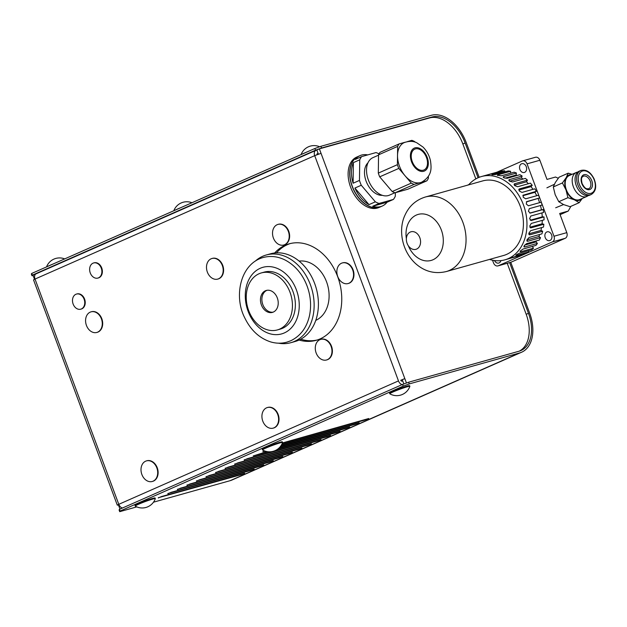 <?xml version="1.0" encoding="UTF-8"?>
<svg xmlns="http://www.w3.org/2000/svg" width="627" height="627" viewBox="0 0 627 627"><rect width="100%" height="100%" fill="white"/><g stroke="black" fill="none" stroke-linecap="round" stroke-linejoin="round"><path stroke-width="0.94" d="M255.354 261.075A45.544 34.634 74.3 0 1 266.287 254.985A45.544 34.634 74.3 0 1 310.42 284.791A45.544 34.634 74.3 0 1 290.904 342.679A45.544 34.634 74.3 0 1 278.404 343.173M266.287 254.985L270.558 253.786A45.544 34.634 74.3 0 1 314.691 283.592A45.544 34.634 74.3 0 1 295.176 341.48L290.904 342.679M299.126 261.098A30.966 23.552 74.3 0 1 326.573 281.891A30.966 23.552 74.3 0 1 315.765 320.373M316.87 150.104L316.039 150.339A4.781 3.088 66.2 0 0 315.765 150.441A4.781 3.088 66.2 0 0 314.707 155.653L35.018 279.062A4.781 3.088 -113.8 0 1 36.076 273.842L315.765 150.441M119.984 509.108L118.44 504.954L117.296 505.143L118.793 504.32L398.482 380.91A4.781 3.088 66.2 0 0 402.189 384.594M34.516 279.289L33.004 275.222L35.574 274.164M507.227 263.293L526.163 314.205A34.156 22.055 -113.8 0 1 519.172 351.183M318.398 154.203L316.831 149.994L319.378 148.865L429.589 117.939A34.156 22.055 -113.8 0 1 462.82 143.881L475.846 178.891M403.843 383.959L402.268 379.719L404.815 378.598L406.453 383.003M274.65 252.979A50.097 38.098 74.3 0 1 289.125 243.848A50.097 38.098 74.3 0 1 337.663 276.632A50.097 38.098 74.3 0 1 316.196 340.312A50.097 38.098 74.3 0 1 299.087 340.046M290.27 243.55A50.097 38.098 -105.7 0 0 276.491 252.83M300.741 339.215A50.097 38.098 -105.7 0 0 317.333 339.967M122.5 508.003A4.781 3.088 -113.8 0 1 118.793 504.32L35.018 279.062L33.529 279.885L117.296 505.143M402.706 380.902L401.868 381.138A1.136 0.737 -113.8 0 1 400.763 380.275L404.815 378.598L321.04 153.341L314.707 155.653L398.482 380.91M318.14 153.513L317.301 153.748A1.136 0.737 66.2 0 0 317.238 153.772A1.136 0.737 66.2 0 0 316.909 154.751M319.378 148.865L321.04 153.341M118.958 504.727L118.44 504.954M402.268 379.719L400.763 380.275M403.239 386.114L409.266 383.912L408.639 382.211L402.605 384.414L403.239 386.114L120.047 511.068L119.42 509.359L119.083 509.963L119.718 511.671L136.788 506.875M402.605 384.414L119.42 509.359M408.639 382.211L518.984 351.238A34.156 22.055 66.2 0 0 520.896 350.548A34.156 22.055 66.2 0 0 528.467 313.304L509.618 262.619M320.906 146.303L314.872 148.505L315.506 150.206L321.533 148.003L320.906 146.303L431.258 115.329A35.982 23.23 -113.8 0 1 466.261 142.658L479.153 177.316M31.687 273.458L31.35 274.062L31.985 275.762L32.314 275.159L31.687 273.458L314.872 148.505M32.314 275.159L315.506 150.206M31.985 275.762L33.09 275.457M478.064 177.77L465.124 142.98A34.156 22.055 66.2 0 0 431.885 117.037L321.533 148.003M153.474 502.196L230.07 480.697A35.982 23.23 66.2 0 0 232.084 479.976L521.633 352.217A35.982 23.23 -113.8 0 1 519.618 352.938L409.266 383.912M119.718 511.671L120.047 511.068M282.416 442.968L368.747 418.515L365.024 420.012L282.315 443.218M281.766 444.402L359.2 422.723L355.478 424.22L281.429 445.005M265.111 451.119L262.799 451.706L264.508 450.899M280.582 446.259L349.654 426.94L345.932 428.437L280.057 446.918M268.262 451.761L253.253 455.915L267.024 451.597M278.678 448.329L340.108 431.149L336.385 432.646L277.714 449.112M244.248 460.038L247.43 458.635L330.562 435.357L326.839 436.854L244.177 459.842M234.702 464.246L237.884 462.844L321.016 439.574L317.293 441.071L234.631 464.051M225.164 468.463L228.346 467.052L311.47 443.783L307.747 445.28L225.085 468.267M215.617 472.672L218.799 471.269L301.924 447.999L298.201 449.488L215.539 472.476M206.071 476.881L209.253 475.478L292.378 452.208L288.655 453.705L205.993 476.692M196.525 481.097L199.707 479.694L282.832 456.417L279.109 457.914L196.447 480.901M186.979 485.306L190.161 483.903L273.286 460.633L269.563 462.13L186.909 485.11M177.433 489.522L180.615 488.112L263.74 464.842L260.017 466.339L177.363 489.326M167.887 493.731L171.069 492.328L254.194 469.059L250.471 470.548L167.817 493.535M158.341 497.94L161.523 496.537L244.648 473.267L240.925 474.764L158.27 497.752M570.907 206.33L568.211 211.087L559.668 213.486L566.792 232.648L553.978 236.238A4.554 3.464 74.3 0 1 552.379 241.904L498.293 265.77A4.554 3.464 74.3 0 1 497.94 265.895L510.754 262.298L529.611 312.983A35.982 23.23 -113.8 0 1 521.633 352.217M290.027 292.307A29.602 22.509 74.3 0 1 277.346 329.935A29.602 22.509 74.3 0 1 247.673 307.512A29.602 22.509 74.3 0 1 261.341 272.925A29.602 22.509 74.3 0 1 290.027 292.307M277.299 297.919A11.388 8.66 74.3 0 1 272.416 312.395A11.388 8.66 74.3 0 1 261.004 303.774A11.388 8.66 74.3 0 1 266.263 290.466A11.388 8.66 74.3 0 1 277.299 297.919M261.341 272.925L264.265 272.11A29.602 22.509 74.3 0 1 292.942 291.484A29.602 22.509 74.3 0 1 280.261 329.112L277.346 329.935M296.422 289.948A34.579 26.295 74.3 0 1 270.598 333.94A34.579 26.295 74.3 0 1 249.765 277.941A34.579 26.295 74.3 0 1 296.422 289.948M273.121 312.152A11.388 8.66 74.3 0 1 262.431 303.374A11.388 8.66 74.3 0 1 266.992 290.309M426.893 180.803L407.801 189.229L395.065 192.802L414.157 184.377L426.893 180.803A23.912 15.44 66.2 0 0 428.359 178.327L428.39 176.281M378.316 173.099L378.551 154.822L397.643 146.397L397.408 164.674L378.316 173.099A23.912 15.44 66.2 0 0 379.703 176.838L398.796 168.412L411.296 183.115L392.212 191.541L379.703 176.838M405.011 142.266L399.109 143.92L380.025 152.345A23.912 15.44 66.2 0 0 378.551 154.822M415.168 142.157L414.706 141.608A23.912 15.44 66.2 0 0 411.845 140.346L407.393 141.6M392.212 191.541A23.912 15.44 66.2 0 0 395.065 192.802M411.296 183.115A23.912 15.44 66.2 0 0 414.157 184.377M399.109 143.92A23.912 15.44 66.2 0 0 397.643 146.397M397.408 164.674A23.912 15.44 66.2 0 0 398.796 168.412M397.526 155.535A21.631 13.966 66.2 0 0 399.477 166.163A21.631 13.966 66.2 0 0 405.05 175.764A21.631 13.966 66.2 0 0 420.529 182.59A21.631 13.966 66.2 0 0 421.736 182.151C432.348 175.678 431.447 168.146 430.498 160.857C429.299 155.472 426.799 150.864 423.006 147.047L416.775 142.768C413.295 140.997 409.125 140.934 404.274 142.572A21.631 13.966 66.2 0 0 397.526 155.535M393.411 199.425L387.047 202.231L372.697 206.259L379.061 203.454L393.411 199.425A27.557 17.791 66.2 0 0 395.316 196.22L395.355 192.716M387.047 202.231A27.557 17.791 -113.8 0 1 382.282 206.032A27.557 17.791 -113.8 0 1 372.697 206.259M353.111 183.225L353.377 162.62L359.741 159.814L359.475 180.411L353.111 183.225A27.557 17.791 -113.8 0 1 353.377 162.62M368.997 204.629L354.906 188.053L361.27 185.247L375.361 201.823L368.997 204.629A27.557 17.791 -113.8 0 1 354.906 188.053M379.037 153.866A27.557 17.791 66.2 0 0 375.996 152.58L361.638 156.609L355.274 159.423A27.557 17.791 -113.8 0 1 360.039 155.614A27.557 17.791 -113.8 0 1 367.743 154.9M360.039 155.614L358.448 156.319A27.557 17.791 66.2 0 0 352.343 186.36A27.557 17.791 66.2 0 0 380.691 206.738L382.282 206.032M359.475 180.411A27.557 17.791 66.2 0 0 360.298 182.849A27.557 17.791 66.2 0 0 361.27 185.247M361.638 156.609A27.557 17.791 66.2 0 0 359.741 159.814M375.361 201.823A27.557 17.791 66.2 0 0 379.061 203.454M358.37 156.35A27.557 17.791 66.2 0 0 358.291 156.389L356.7 157.087A27.557 17.791 66.2 0 0 350.587 187.136A27.557 17.791 66.2 0 0 378.943 207.506L380.534 206.808A27.557 17.791 66.2 0 0 380.613 206.769M358.291 156.389A27.557 17.791 66.2 0 0 352.178 186.431A27.557 17.791 66.2 0 0 380.534 206.808M367.978 162.808A18.214 11.764 66.2 0 0 366.137 181.211A18.214 11.764 66.2 0 0 382.321 195.318M378.551 155.167L372.908 157.651A20.495 13.23 66.2 0 0 368.37 179.996A20.495 13.23 66.2 0 0 389.453 195.154L394.908 192.748M412.245 161.554A11.388 7.352 66.2 0 0 423.962 169.972A11.388 7.352 66.2 0 0 426.094 156.585A11.388 7.352 66.2 0 0 414.768 149.14A11.388 7.352 66.2 0 0 412.245 161.554M43.859 307.677A11.043 7.132 -113.8 0 1 43.443 306.658A11.043 7.132 -113.8 0 1 43.098 305.615M93.023 263.175A7.853 5.972 -105.7 0 0 90.123 272.541A7.853 5.972 -105.7 0 0 97.875 278.082A7.853 5.972 -105.7 0 0 101.503 268.905A7.853 5.972 -105.7 0 0 93.635 262.956A7.853 5.972 -105.7 0 0 93.023 263.175M98.118 278.012A7.853 5.972 -105.7 0 0 98.368 277.949A7.853 5.972 -105.7 0 0 101.997 268.771A7.853 5.972 -105.7 0 0 94.121 262.823A7.853 5.972 -105.7 0 0 93.878 262.893M75.883 294.282A7.853 5.972 -105.7 0 0 72.991 303.648A7.853 5.972 -105.7 0 0 80.742 309.189A7.853 5.972 -105.7 0 0 84.371 300.012A7.853 5.972 -105.7 0 0 76.494 294.063A7.853 5.972 -105.7 0 0 75.883 294.282M80.985 309.119A7.853 5.972 -105.7 0 0 81.228 309.056A7.853 5.972 -105.7 0 0 84.857 299.878A7.853 5.972 -105.7 0 0 76.98 293.93A7.853 5.972 -105.7 0 0 76.737 294M348.925 283.247A10.706 8.135 -105.7 0 0 352.876 270.488A10.706 8.135 -105.7 0 0 342.311 262.94A10.706 8.135 -105.7 0 0 336.895 272.808A10.706 8.135 -105.7 0 0 338.337 277.933A10.706 8.135 -105.7 0 0 348.095 283.545A10.706 8.135 -105.7 0 0 348.925 283.247M348.306 283.482A10.706 8.135 -105.7 0 0 348.51 283.428A10.706 8.135 -105.7 0 0 349.341 283.13A10.706 8.135 -105.7 0 0 353.283 270.37A10.706 8.135 -105.7 0 0 342.726 262.823A10.706 8.135 -105.7 0 0 342.522 262.885M284.595 244.718A10.706 8.135 -105.7 0 0 288.538 231.959A10.706 8.135 -105.7 0 0 277.98 224.403A10.706 8.135 -105.7 0 0 272.565 234.279A10.706 8.135 -105.7 0 0 273.999 239.396A10.706 8.135 -105.7 0 0 283.765 245.016A10.706 8.135 -105.7 0 0 284.595 244.718M283.968 244.953A10.706 8.135 -105.7 0 0 284.172 244.898A10.706 8.135 -105.7 0 0 285.003 244.601A10.706 8.135 -105.7 0 0 288.953 231.841A10.706 8.135 -105.7 0 0 278.388 224.286A10.706 8.135 -105.7 0 0 278.184 224.348M327.349 359.686A10.706 8.135 -105.7 0 0 331.299 346.927A10.706 8.135 -105.7 0 0 320.734 339.379A10.706 8.135 -105.7 0 0 315.318 349.247A10.706 8.135 -105.7 0 0 316.76 354.373A10.706 8.135 -105.7 0 0 326.518 359.984A10.706 8.135 -105.7 0 0 327.349 359.686M326.73 359.922A10.706 8.135 -105.7 0 0 326.933 359.867A10.706 8.135 -105.7 0 0 327.764 359.569A10.706 8.135 -105.7 0 0 331.707 346.809A10.706 8.135 -105.7 0 0 321.149 339.262A10.706 8.135 -105.7 0 0 320.946 339.325M393.137 391.93A10.706 0.752 159.6 0 0 389.798 393.78A10.706 0.752 159.6 0 0 389.829 393.811A13.888 13.888 0 0 0 409.862 386.365A10.706 0.752 159.6 0 0 409.862 386.318A10.706 0.752 159.6 0 0 403.804 387.847A10.706 0.752 159.6 0 0 393.137 391.93M409.862 386.318L409.635 385.707A10.706 0.752 159.6 0 0 403.576 387.227A10.706 0.752 159.6 0 0 392.91 391.311A10.706 0.752 159.6 0 0 389.571 393.168L389.798 393.78M265.864 448.086A10.706 0.752 159.6 0 0 262.517 449.935A10.706 0.752 159.6 0 0 262.556 449.974A13.888 13.888 0 0 0 282.581 442.521A10.706 0.752 159.6 0 0 282.581 442.474A10.706 0.752 159.6 0 0 276.531 444.002A10.706 0.752 159.6 0 0 265.864 448.086M282.581 442.474L282.354 441.863A10.706 0.752 159.6 0 0 276.303 443.383A10.706 0.752 159.6 0 0 265.629 447.474A10.706 0.752 159.6 0 0 262.29 449.324L262.517 449.935M138.583 504.241A10.706 0.752 159.6 0 0 135.244 506.091A10.706 0.752 159.6 0 0 135.275 506.13A13.888 13.888 0 0 0 155.308 498.677A10.706 0.752 159.6 0 0 155.308 498.63A10.706 0.752 159.6 0 0 149.25 500.158A10.706 0.752 159.6 0 0 138.583 504.241M155.308 498.63L155.081 498.018A10.706 0.752 159.6 0 0 149.022 499.547A10.706 0.752 159.6 0 0 138.355 503.63A10.706 0.752 159.6 0 0 135.017 505.48L135.244 506.091M47.487 266.483A10.706 0.752 -20.4 0 1 52.966 264.069M174.761 210.327A10.706 0.752 -20.4 0 1 180.247 207.905M302.042 154.171A10.706 0.752 -20.4 0 1 307.52 151.75M539.871 160.253A4.554 3.464 -105.7 0 0 535.458 157.275L522.644 160.873A4.554 3.464 74.3 0 1 527.056 163.851L539.871 160.253L547.003 179.416L555.546 177.018L558.249 178.272M496.882 172.206L522.291 160.998A4.554 3.464 74.3 0 1 522.644 160.873M553.978 236.238L527.056 163.851M468.871 184.573L468.204 184.863A4.554 3.464 74.3 0 0 467.75 185.114M492.516 260.205L493.527 262.917A4.554 3.464 74.3 0 0 497.94 265.895M551.595 234.811A4.554 3.464 74.3 0 1 549.644 240.603A4.554 3.464 74.3 0 1 545.082 237.155A4.554 3.464 74.3 0 1 547.183 231.833A4.554 3.464 74.3 0 1 551.595 234.811M500.895 260.613A4.554 3.464 74.3 0 1 498.739 263.066A4.554 3.464 74.3 0 1 494.515 260.542M526.257 166.68A4.554 3.464 74.3 0 1 524.305 172.472A4.554 3.464 74.3 0 1 519.744 169.024A4.554 3.464 74.3 0 1 521.844 163.702A4.554 3.464 74.3 0 1 526.257 166.68M523.553 254.021L523.725 254.484A43.263 32.902 74.3 0 1 521.985 255.04L504.9 259.837A43.263 32.902 74.3 0 1 489.522 259.421M468.596 184.879A43.263 32.902 74.3 0 1 481.512 176.524L498.598 171.727A43.263 32.902 74.3 0 1 499.037 171.61L499.1 171.908M486.489 175.223L502.446 170.967A43.263 32.902 74.3 0 1 504.735 170.803L504.829 171.9M492.258 174.808L491.921 174.4L492.258 174.808L495.448 174.533L508.262 170.936A43.263 32.902 74.3 0 1 510.597 171.281L510.503 173.217M497.289 175.199L501.334 175.795L514.148 172.198A43.263 32.902 74.3 0 1 516.46 173.044L516.052 175.074L504.97 178.186M516.993 175.529L516.052 175.074M503.144 177.01L503.646 176.642L503.959 177.817L507.102 178.303L519.916 174.706A43.263 32.902 74.3 0 1 522.126 176.038L521.437 177.888L509.61 181.211M523.043 179.056L521.437 177.888M508.818 180.004L509.312 179.635L509.539 181.164L512.572 181.995L525.387 178.397A43.263 32.902 74.3 0 1 527.44 180.161L526.484 181.783L514.359 185.192M528.389 183.711L526.484 181.783M514.148 184.087L514.626 183.758L514.712 185.6L517.588 186.744L530.403 183.147A43.263 32.902 74.3 0 1 532.229 185.294L531.038 186.642L518.842 190.067M532.997 189.323L531.038 186.642M518.999 189.135L519.415 188.892L519.313 191.016L521.993 192.411L534.807 188.813A43.263 32.902 74.3 0 1 536.351 191.274L534.964 192.309L522.863 195.71M536.775 195.702L534.964 192.309M523.247 195.021L523.208 197.223L525.653 198.822L538.468 195.224A43.263 32.902 74.3 0 1 539.682 197.936L526.327 201.933M539.635 202.654L538.138 198.618M526.751 201.58L526.28 204.041L528.451 205.789L541.273 202.192A43.263 32.902 74.3 0 1 542.128 205.06L529.313 208.658L528.436 211.268L530.238 213.117M530.223 220.242L542.277 216.856L543.993 216.926L531.179 220.524L529.603 218.682L530.779 216.041L543.593 212.443A43.263 32.902 74.3 0 0 543.131 209.504L541.469 209.818L540.498 205.523M542.277 216.856L541.924 212.914M543.993 216.926A43.263 32.902 74.3 0 1 544.056 219.85L531.241 223.447L529.752 226.057L531.022 227.836L530.567 227.852M528.82 233.832L540.976 230.422L542.653 231.23L529.839 234.827L528.882 233.166L530.677 230.665L543.491 227.068A43.263 32.902 74.3 0 0 543.836 224.247L542.112 223.8L542.284 220.351M540.976 230.422L541.532 227.617M542.653 231.23A43.263 32.902 74.3 0 1 541.916 233.863L529.102 237.461L527.009 239.796L527.675 241.27L527.064 241.215M524.642 245.11L535.975 241.928L537.417 243.386L524.595 246.975L524.196 245.745L526.562 243.637L539.377 240.039A43.263 32.902 74.3 0 0 540.498 237.672L538.906 236.528L539.667 234.49M535.975 241.928L536.626 240.807M537.417 243.386A43.263 32.902 74.3 0 1 535.96 245.4L523.145 248.997L520.528 250.831L520.692 251.772L520.096 251.748M528.287 250.769L528.898 251.913L516.084 255.51L516.115 254.907L518.944 253.394L531.759 249.797A43.263 32.902 74.3 0 0 533.506 248.174L532.284 246.435M528.898 251.913A43.263 32.902 74.3 0 1 526.907 253.081L511.099 257.83M510.754 262.298A4.554 3.464 -105.7 0 0 511.107 262.172L498.293 265.77M552.379 241.904L565.201 238.307L511.107 262.172M565.201 238.307A4.554 3.464 -105.7 0 0 566.792 232.648M523.725 254.484L510.856 257.94M515.864 255.103L516.084 255.51L516.115 254.907M533.506 248.174L520.692 251.772L520.253 251.176M522.847 249.107L532.252 246.466M523.937 246.309L524.595 246.975L523.976 246.92M540.498 237.672L527.675 241.27L526.829 240.658M526.978 239.875L538.906 236.528M528.922 234.38L529.839 234.827L529.282 234.804M543.836 224.247L531.022 227.836L530.183 227.625M529.925 227.217L542.112 223.8M543.131 209.504L530.16 213.125M529.784 213.094L541.469 209.818M526.633 201.643L539.682 197.936M523.02 195.263L536.351 191.274M518.811 189.573L519.415 188.892L532.229 185.294M514.101 184.651L514.626 183.758L527.44 180.161M508.952 180.6L509.312 179.635L522.126 176.038M503.465 177.527L503.646 176.642L516.46 173.044M497.752 175.56L497.783 174.878L510.597 171.281M491.952 174.784L504.735 170.803M486.231 175.27L499.037 171.61M481.512 176.524A43.263 32.902 74.3 0 1 524.203 207.051A43.263 32.902 74.3 0 1 508.246 258.63A43.263 32.902 74.3 0 1 504.9 259.837M416.634 249.076A9.107 6.928 74.3 0 1 415.928 249.327A9.107 6.928 74.3 0 1 406.798 242.422A9.107 6.928 74.3 0 1 411.014 231.786A9.107 6.928 74.3 0 1 419.996 238.221A9.107 6.928 74.3 0 1 416.634 249.076M425.388 197.003L482.743 180.905A38.709 29.438 74.3 0 1 520.943 208.219A38.709 29.438 74.3 0 1 506.663 254.374A38.709 29.438 74.3 0 1 503.669 255.455L446.306 271.554C434.754 274.265 424.44 271.554 415.364 263.403C401.249 250.181 398.38 228.871 404.979 215.163C409.149 206.001 415.944 199.942 425.388 197.003A38.709 29.438 74.3 0 1 463.58 224.317A38.709 29.438 74.3 0 1 449.308 270.472A38.709 29.438 74.3 0 1 446.306 271.554M560.107 214.661L568.211 211.087M586.833 196.439L579.834 199.527A13.096 8.457 -113.8 0 1 566.361 189.848A13.096 8.457 -113.8 0 1 569.261 175.568L576.268 172.48A13.096 8.457 66.2 0 0 573.36 186.76A13.096 8.457 66.2 0 0 586.833 196.439A13.096 8.457 66.2 0 0 588.173 195.6M577.788 172.057A13.096 8.457 66.2 0 0 576.268 172.48M580.72 170.513L579.129 171.218A13.096 8.457 66.2 0 0 576.229 185.49A13.096 8.457 66.2 0 0 589.701 195.177L591.292 194.472C595.963 191.462 596.896 186.266 594.09 178.875C590.516 171.876 586.065 169.086 580.72 170.513A13.096 8.457 66.2 0 0 577.82 184.793A13.096 8.457 66.2 0 0 591.292 194.472M571.573 174.549A13.661 8.825 66.2 0 0 566.165 177.684A13.661 8.825 66.2 0 0 566.009 189.942A13.661 8.825 66.2 0 0 574.395 199.809A13.661 8.825 66.2 0 0 582.138 198.508M572.137 174.298L568.211 173.17L566.165 177.684L562.411 182.943L566.009 189.942L567.897 197.693L574.395 199.809L579.183 202.678L582.295 198.438M579.183 202.678L570.068 206.698L563.571 204.582L558.782 201.714L555.185 194.715L553.296 186.964L555.342 182.457L559.096 177.19L568.211 173.17M553.296 186.964L562.411 182.943M558.782 201.714L567.897 197.693M211.119 258.794A10.706 8.135 -105.7 0 0 206.534 268.372A10.706 8.135 -105.7 0 0 207.968 273.49A10.706 8.135 -105.7 0 0 217.734 279.101A10.706 8.135 -105.7 0 0 222.679 266.6A10.706 8.135 -105.7 0 0 211.95 258.496A10.706 8.135 -105.7 0 0 211.119 258.794M217.937 279.046A10.706 8.135 -105.7 0 0 218.141 278.991A10.706 8.135 -105.7 0 0 223.087 266.483A10.706 8.135 -105.7 0 0 212.357 258.379A10.706 8.135 -105.7 0 0 212.153 258.442M266.546 407.832A10.706 8.135 -105.7 0 0 261.961 417.41A10.706 8.135 -105.7 0 0 263.395 422.527A10.706 8.135 -105.7 0 0 273.16 428.139A10.706 8.135 -105.7 0 0 278.106 415.638A10.706 8.135 -105.7 0 0 267.376 407.534A10.706 8.135 -105.7 0 0 266.546 407.832M273.364 428.084A10.706 8.135 -105.7 0 0 273.568 428.029A10.706 8.135 -105.7 0 0 278.513 415.521A10.706 8.135 -105.7 0 0 267.784 407.417A10.706 8.135 -105.7 0 0 267.58 407.479M145.636 461.182A10.706 8.135 -105.7 0 0 141.044 470.759A10.706 8.135 -105.7 0 0 142.486 475.877A10.706 8.135 -105.7 0 0 152.243 481.489A10.706 8.135 -105.7 0 0 157.189 468.988A10.706 8.135 -105.7 0 0 146.459 460.884A10.706 8.135 -105.7 0 0 145.636 461.182M152.447 481.434A10.706 8.135 -105.7 0 0 152.659 481.379A10.706 8.135 -105.7 0 0 157.604 468.871A10.706 8.135 -105.7 0 0 146.875 460.767A10.706 8.135 -105.7 0 0 146.671 460.829M90.21 312.144A10.706 8.135 -105.7 0 0 85.617 321.722A10.706 8.135 -105.7 0 0 87.059 326.839A10.706 8.135 -105.7 0 0 96.817 332.451A10.706 8.135 -105.7 0 0 101.762 319.95A10.706 8.135 -105.7 0 0 91.033 311.846A10.706 8.135 -105.7 0 0 90.21 312.144M97.02 332.396A10.706 8.135 -105.7 0 0 97.232 332.341A10.706 8.135 -105.7 0 0 102.177 319.833A10.706 8.135 -105.7 0 0 91.448 311.729A10.706 8.135 -105.7 0 0 91.244 311.791M430.208 117.774L431.885 117.037M365.024 420.012L364.851 419.549M355.478 424.22L355.305 423.758M345.932 428.437L345.759 427.967M336.385 432.646L336.213 432.183M326.839 436.854L326.667 436.392M317.293 441.071L317.121 440.609M307.747 445.28L307.575 444.817M298.201 449.488L298.029 449.026M288.655 453.705L288.483 453.243M279.109 457.914L278.937 457.451M269.563 462.13L269.391 461.668M260.017 466.339L259.844 465.877M250.471 470.548L250.298 470.085M240.925 474.764L240.752 474.302M230.07 480.697L519.618 352.938M462.859 143.975L465.124 142.98M526.202 314.307L528.467 313.304M411.531 161.75A12.524 8.088 66.2 0 0 427.058 168.6A12.524 8.088 66.2 0 0 419.51 148.317A12.524 8.088 66.2 0 0 411.531 161.75M406.374 238.769A23.912 18.183 74.3 0 1 419.361 214.128A23.912 18.183 74.3 0 1 442.019 232.021A23.912 18.183 74.3 0 1 432.967 259.774A23.912 18.183 74.3 0 1 408.342 245.784M581.817 183.539A7.971 5.149 -113.8 0 1 586.896 174.988A7.971 5.149 -113.8 0 1 591.692 187.896A7.971 5.149 -113.8 0 1 581.817 183.539M588.761 188.743A6.834 4.413 66.2 0 0 590.038 180.709A6.834 4.413 66.2 0 0 583.243 176.242C582.499 177.284 580.539 176.524 582.091 183.492C585.171 189.346 586.598 188.445 586.927 188.805L588.761 188.743M579.324 184.236A11.952 7.72 66.2 0 0 594.137 190.773A11.952 7.72 66.2 0 0 586.935 171.414A11.952 7.72 66.2 0 0 579.324 184.236M290.638 340.806C300.427 336.111 306.705 327.756 309.472 315.742C311.494 306.054 310.749 296.281 307.238 286.414C302.763 274.516 295.591 265.824 285.716 260.338C278.27 256.451 270.754 255.51 263.16 257.517C240.502 263.677 233.44 296.156 244.789 317.92C250.792 330.249 259.437 338.251 270.739 341.934C276.217 343.533 281.609 343.604 286.915 342.146L290.638 340.806M94.121 262.823L93.635 262.956M98.368 277.949L97.875 278.082M76.98 293.93L76.494 294.063M81.228 309.056L80.742 309.189M336.895 272.808A13.888 13.888 0 0 0 338.337 277.933M342.726 262.823L342.311 262.94M272.565 234.279A13.888 13.888 0 0 0 273.999 239.396M278.388 224.286L277.98 224.403M315.318 349.247A13.888 13.888 0 0 0 316.76 354.373M321.149 339.262L320.734 339.379M64.675 258.904A13.888 13.888 0 0 0 46.539 266.906M191.948 202.74A13.888 13.888 0 0 0 173.812 210.743M319.645 146.765A13.888 13.888 0 0 0 301.085 154.587M415.928 249.327L416.438 249.162M411.524 231.669L411.006 231.786M555.687 207.772L563.548 204.567M546.893 187.841L554.354 184.299M206.534 268.372A13.888 13.888 0 0 0 207.968 273.49M218.141 278.991L217.734 279.101M261.961 417.41A13.888 13.888 0 0 0 263.395 422.527M273.568 428.029L273.16 428.139M141.044 470.759A13.888 13.888 0 0 0 142.486 475.877M152.659 481.379L152.243 481.489M85.617 321.722A13.888 13.888 0 0 0 87.059 326.839M97.232 332.341L96.817 332.451"/></g></svg>
